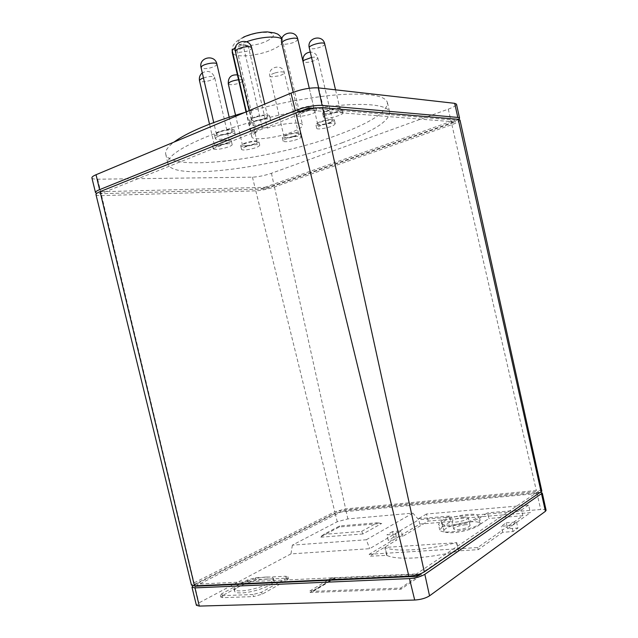 <?xml version="1.0" encoding="UTF-8"?>
<svg xmlns="http://www.w3.org/2000/svg" width="638" height="638" viewBox="0 0 638 638"><rect width="100%" height="100%" fill="white"/><g stroke="black" fill="none" stroke-linecap="round" stroke-linejoin="round"><path stroke-width="0.48" stroke-dasharray="3.19 2.39" d="M244.769 112.471C278.104 102.901 315.706 96.051 342.965 94.408C370.638 93.14 385.464 95.883 387.433 102.638C387.282 111.786 371.468 122.273 339.982 134.124C276.174 158.687 170.226 172.954 165.752 154.229C164.971 150.919 167.714 146.876 173.983 142.099M342.032 142.832C373.573 131.189 389.467 121.005 389.714 112.272C388.103 104.624 363.421 101.92 323.992 107.072C284.644 112.2 235.27 124.936 204.008 137.872C178.672 148.678 166.654 157.347 167.953 163.878C172.228 181.71 278.096 166.957 342.032 142.832M294.509 140.24C298.863 138.948 301.096 137.824 301.216 136.851C300.059 135.814 296.247 136.109 289.796 137.736C285.441 139.028 283.216 140.153 283.12 141.11C284.309 142.146 288.105 141.851 294.509 140.24M288.942 134.108C295.402 132.481 299.206 132.194 300.378 133.254C300.259 134.243 298.026 135.384 293.679 136.676C287.275 138.286 283.479 138.574 282.283 137.513C282.371 136.54 284.596 135.408 288.942 134.108M333.81 125.239L335.245 123.772C335.293 121.93 322.27 124.258 318.051 126.866L316.695 128.286C316.719 130.112 329.495 127.831 333.81 125.239M317.182 123.158C321.392 120.518 334.424 118.205 334.376 120.088L332.948 121.571C328.642 124.195 315.858 126.46 315.834 124.593L317.182 123.158M342.758 112.44C340.867 110.39 322.453 115.255 323.57 117.496L323.809 117.823C325.946 119.769 343.97 114.984 342.957 112.735L342.758 112.44M322.908 113.971L322.661 113.644C321.536 111.355 339.95 106.482 341.848 108.572L342.056 108.875C343.077 111.172 325.053 115.964 322.908 113.971M311.799 109.927C303.082 111.259 297.986 113.117 296.518 115.51C296.806 116.252 298.464 116.491 301.479 116.236C310.108 114.912 315.172 113.062 316.663 110.661C316.392 109.927 314.773 109.688 311.799 109.927M300.554 112.264C297.531 112.519 295.88 112.264 295.577 111.498C297.045 109.074 302.133 107.2 310.85 105.892C313.824 105.653 315.451 105.908 315.73 106.658C314.239 109.09 309.183 110.956 300.554 112.264M257.385 120.558C252.664 122.002 250.271 123.301 250.208 124.466C251.651 125.822 256.029 125.566 263.334 123.716C268.064 122.281 270.472 120.973 270.56 119.8C269.156 118.437 264.762 118.692 257.385 120.558M262.409 119.721C255.104 121.571 250.726 121.81 249.275 120.422C249.33 119.242 251.715 117.934 256.436 116.483C263.813 114.609 268.207 114.369 269.619 115.757C269.539 116.961 267.139 118.277 262.409 119.721M216.298 137.329L215.341 138.582C215.389 140.759 230.214 138.31 234.162 135.495L235.191 134.195C235.247 132.002 220.126 134.49 216.298 137.329M233.261 131.588C229.321 134.435 214.496 136.867 214.44 134.65L215.389 133.382C219.209 130.511 234.329 128.031 234.29 130.264L233.261 131.588M213.706 149.109C216.816 150.568 233.077 146.469 232.136 144.459L231.642 144.013C228.747 142.465 212.135 146.636 213.156 148.638L213.706 149.109M230.773 140.248L231.267 140.703C232.216 142.752 215.963 146.86 212.845 145.36L212.294 144.882C211.258 142.832 227.87 138.661 230.773 140.248M246.467 149.842C254.107 148.63 258.542 147.083 259.77 145.201C259.506 144.563 257.88 144.395 254.897 144.69C247.193 145.911 242.727 147.466 241.515 149.34C241.794 149.986 243.453 150.153 246.467 149.842M254.052 141.038C257.034 140.751 258.661 140.926 258.932 141.58C257.704 143.486 253.278 145.041 245.638 146.246C242.615 146.549 240.965 146.373 240.678 145.719C241.882 143.805 246.348 142.25 254.052 141.038M256.157 132.521C253.023 134.243 251.563 135.679 251.787 136.835C252.106 141.094 277.705 137.848 292.683 131.819C299.397 129.155 302.691 126.89 302.556 125.016C302.436 121.451 282.913 123.046 267.282 128.078L262.33 127.823L251.173 132.297L256.157 132.521L237.153 50.561L248.078 45.426L243.014 44.62L235.31 48.265M293.209 136.42C296.694 135.384 298.48 134.474 298.568 133.685C297.635 132.84 294.589 133.063 289.429 134.371C285.944 135.408 284.165 136.317 284.093 137.09C285.05 137.936 288.089 137.712 293.209 136.42M331.385 121.73L332.526 120.542C332.55 119.043 322.15 120.885 318.777 122.998L317.684 124.155C317.708 125.646 327.948 123.828 331.385 121.73M339.942 109.114C338.403 107.455 323.713 111.347 324.598 113.173L324.798 113.436C326.489 115.039 340.939 111.195 340.11 109.361L339.942 109.114M309.805 106.538C302.843 107.583 298.767 109.082 297.595 111.028C297.834 111.634 299.158 111.833 301.567 111.634C308.481 110.589 312.524 109.098 313.713 107.152C313.489 106.554 312.189 106.347 309.805 106.538M257.05 116.81C253.27 117.966 251.356 119.019 251.316 119.968C252.465 121.076 255.974 120.885 261.819 119.402C265.607 118.245 267.529 117.193 267.585 116.236C266.461 115.127 262.944 115.319 257.05 116.81M217.191 133.198L216.426 134.219C216.465 135.99 228.348 134.044 231.49 131.763L232.304 130.71C232.328 128.924 220.262 130.902 217.191 133.198M214.631 144.85C217.103 146.062 230.143 142.768 229.369 141.126L228.978 140.759C226.634 139.499 213.371 142.832 214.193 144.467L214.631 144.85M246.467 145.735C252.584 144.77 256.133 143.526 257.106 142.003C256.891 141.477 255.591 141.333 253.198 141.572C247.034 142.537 243.469 143.781 242.504 145.304C242.727 145.839 244.051 145.974 246.467 145.735M428.17 521.087L426.503 514.005L528.559 505.073L530.369 512.657L428.17 521.087L402.594 536.454L393.813 537.1L392.522 531.582L401.294 530.912L395.727 534.197L396.597 537.93L369.219 554.286L369.673 556.24L386.668 555.355C391.804 557.779 401.039 558.641 414.373 557.955C428.002 557.126 442.684 554.813 458.419 551.017L456.457 542.707C440.73 546.503 426.064 548.847 412.451 549.757C399.141 550.522 389.938 549.757 384.826 547.452L456.457 542.707M441.089 521.174L442.405 526.757L450.683 521.573L449.391 516.07L441.089 521.174L438.45 524.316C439.08 525.983 442.868 526.589 449.814 526.119C462.383 524.771 472.311 522.075 479.601 518.024L487.544 512.84L488.883 518.487L480.956 523.758L479.601 518.024M442.405 526.757L439.773 529.971C440.419 531.677 444.215 532.323 451.17 531.885C463.754 530.577 473.683 527.865 480.956 523.758M470.062 521.852C475.972 521.437 479.242 521.964 479.864 523.439C481.172 526.278 465.094 531.925 453.435 532.634C447.669 532.993 444.519 532.451 443.976 531.023C442.828 528.105 458.523 522.642 470.062 521.852M451.624 524.97C463.268 524.197 479.361 518.622 478.077 515.879C477.463 514.459 474.209 513.973 468.308 514.419C456.784 515.273 441.081 520.68 442.206 523.487C442.732 524.867 445.874 525.361 451.624 524.97M266.365 577.047C254.179 577.414 232.623 585.421 234.106 589.169C234.489 590.445 236.786 591.019 241.004 590.892C253.318 590.66 275.393 582.35 273.622 578.754C273.184 577.43 270.767 576.864 266.365 577.047M266.812 579.009C254.626 579.352 233.069 587.391 234.561 591.171C234.944 592.455 237.248 593.045 241.459 592.917C253.788 592.702 275.855 584.376 274.077 580.74C273.638 579.408 271.214 578.825 266.812 579.009M463.882 517.219C456.975 518.152 452.972 519.539 451.887 521.374C452.143 522.012 453.594 522.235 456.25 522.051C463.212 521.11 467.231 519.731 468.316 517.889C468.045 517.243 466.569 517.019 463.882 517.219M465.652 524.707C458.738 525.624 454.742 527.028 453.666 528.91C453.921 529.572 455.38 529.819 458.036 529.644C465.014 528.735 469.034 527.331 470.094 525.441C469.823 524.771 468.34 524.532 465.652 524.707M361.642 531.382L377.106 522.793L339.695 525.943L323.777 534.381L361.642 531.382L362.95 533.95L381.715 523.431L339.352 526.972L319.965 537.268L362.95 533.95M313.298 591.298L335.213 578.092L421.104 574.136L400.688 588.077L313.298 591.298L313.202 590.868L309.789 590.995L310.132 592.487L400.959 589.217L421.367 575.245L332.095 579.28L310.132 592.487M332.095 579.28L331.76 577.829L335.117 577.677L313.202 590.868M335.117 577.677L335.213 578.092M331.76 577.829L309.789 590.995M253.023 594.528L222.375 595.637L220.381 595.118L221.896 593.659L247.496 579.934L255.591 577.733L285.704 576.25L287.969 576.776L286.733 578.06L261.66 592.16L253.023 594.528L253.493 596.594L262.13 594.217L287.188 580.046L288.424 578.762L286.159 578.219L256.029 579.655L247.935 581.864L222.351 595.653L220.836 597.12L222.837 597.646L253.493 596.594M506.245 522.809L516.501 522.02L511.596 525.489L501.285 526.262L506.245 522.809L507.194 526.781L522.865 515.735L521.485 509.961L487.544 512.84M522.865 515.735L488.883 518.487M516.501 522.02L517.928 528.017L507.665 528.766L507.194 526.781L502.234 530.274L501.285 526.262M456.712 542.539L458.18 548.768L477.734 547.548L502.234 530.274L502.712 532.283L513.04 531.55L517.928 528.017M369.219 554.286L386.476 553.218L385.097 547.292M386.931 555.188L386.476 553.218L458.18 548.768L458.666 550.841L478.237 549.653L502.712 532.283M395.727 534.197L386.907 534.859L388.207 540.426L397.035 539.796L369.673 556.24M392.522 531.582L386.907 534.859M450.683 521.573L419.788 524.077L402.155 534.604L401.294 530.912M402.594 536.454L402.155 534.604L396.597 537.93L397.035 539.796M449.391 516.07L418.528 518.686L419.788 524.077M426.503 514.005L418.528 518.686M528.559 505.073L521.485 509.961M377.106 522.793L381.715 523.431M323.777 534.381L319.965 537.268M339.695 525.943L339.352 526.972M421.104 574.136L421.367 575.245M400.959 589.217L400.688 588.077M507.665 528.766L530.369 512.657M513.04 531.55L511.596 525.489M478.237 549.653L477.734 547.548M386.668 555.355L384.826 547.452M393.813 537.1L388.207 540.426M292.363 545.139L290.968 553.888L369.665 548.688L418.783 519.747L412.858 513.127L347.862 518.909L337.247 521.732L292.363 545.139L366.332 539.756L369.665 548.688M366.332 539.756L412.858 513.127M546.104 510.312C545.777 509.539 543.983 509.268 540.721 509.507L418.783 519.747M290.968 553.888L198.873 602.926L196.4 605.303M192.923 585.828L335.205 513.438L346.019 510.583L540.817 492.384M195.204 586.234L340.684 512.067L538.759 493.349L421.128 573.538M340.684 512.067L340.293 510.408L194.742 584.209L195.108 585.828M416.702 574.974L416.462 573.945L538.305 491.443L340.293 510.408M538.305 491.443L538.759 493.349M194.742 584.209L416.462 573.945M541.877 491.18C541.558 490.447 539.708 490.231 536.335 490.518L345.644 508.917L334.798 511.78L194.08 582.845L191.48 585.158M95.979 194.558C96.266 195.372 98.14 195.73 101.609 195.643L255.806 190.834C261.524 190.459 267.745 189.175 274.46 186.974L451.863 124.657C457.247 122.719 459.958 121.172 459.982 120.032M309.318 110.222L100.517 193.729L265.121 188.952L455.309 121.946L309.318 110.222L309.047 109.066M265.121 188.952L264.746 187.333L100.07 191.767L100.517 193.729M313.386 108.277L454.87 120.103L264.746 187.333M454.87 120.103L455.309 121.946M100.07 191.767L299.621 111.578M458.786 119.378L451.449 122.831L274.109 185.363C267.378 187.572 261.149 188.864 255.407 189.223L101.147 193.705L96.705 193.402M237.153 50.561L232.057 49.804M91.904 177.882C92.215 178.792 94.137 179.23 97.678 179.206L252.441 177.165C258.286 176.878 264.618 175.578 271.437 173.281L448.283 109.13C453.746 107.096 456.481 105.445 456.489 104.177M246.42 111.778L251.173 132.297M262.33 127.823L243.014 44.62M248.078 45.426L267.282 128.078M246.531 41.773L241.036 44.038L235.534 47.236M233.388 49.174L232.32 50.92M243.509 37.132C238.963 39.516 236.235 41.382 235.326 42.73C234.449 44.11 231.881 44.923 232.208 52.356C232.934 58.353 258.717 56.216 273.399 49.174C279.994 46.064 283.136 43.201 282.825 40.577L281.781 39.054M266.955 40.976C274.484 37.036 275.353 34.245 269.555 32.594C261.811 31.796 253.398 33.32 244.314 37.163C226.498 45.481 250.487 49.094 266.955 40.976M275.098 72.915C280.241 71.584 283.312 71.504 284.325 72.676C284.285 73.697 282.546 74.75 279.085 75.85L271.469 76.863L269.89 76.082C269.906 75.077 271.644 74.024 275.098 72.915M311.535 57.476C315.244 56.862 317.341 57.021 317.828 57.97L316.767 59.43C312.883 61.575 308.8 62.572 304.509 62.404L303.026 61.527M324.734 43.958C325.555 45.952 314.901 49.557 310.778 48.687L309.271 47.826M297.802 39.221C296.734 41.669 292.738 43.328 285.8 44.197L283.431 44.102L281.733 43.129M251.675 47.786C251.683 49.03 249.801 50.266 246.053 51.495L237.4 52.547L235.438 51.495M216.92 64.127L216.17 65.435C212.534 67.692 208.195 68.745 203.171 68.601L201.066 67.564M203.458 77.948C208.307 76.448 211.904 76.121 214.248 76.967L214.671 77.469C215.405 79.256 205.97 82.27 201.544 81.672L199.519 80.747M238.556 79.75L238.867 79.726C241.276 79.59 242.607 79.87 242.863 80.563C241.977 82.477 238.468 83.849 232.336 84.671L230.087 84.663L228.284 83.833M222.351 595.653L221.896 593.659M222.837 597.646L222.375 595.637M247.935 581.864L247.496 579.934M256.029 579.655L255.591 577.733M286.159 578.219L285.704 576.25M287.188 580.046L286.733 578.06M262.13 594.217L261.66 592.16M194.558 584.855L198.873 602.926M335.205 513.438L337.247 521.732M346.019 510.583L347.862 518.909M536.773 492.416L540.721 509.507M255.806 190.834L334.798 511.78M274.46 186.974L345.644 508.917M451.863 124.657L536.335 490.518M101.609 195.643L194.08 582.845M97.678 179.206L101.147 193.705M252.441 177.165L255.407 189.223M271.437 173.281L274.109 185.363M448.283 109.13L451.449 122.831M387.433 102.638L389.714 112.272M301.216 136.851L300.378 133.254M335.245 123.772L334.376 120.088M323.57 117.496L322.661 113.644M296.518 115.51L295.577 111.498M250.208 124.466L249.275 120.422M215.341 138.582L214.44 134.65M232.136 144.459L231.267 140.703M259.77 145.201L258.932 141.58M246.021 111.945L251.787 136.835M281.988 38.352L302.556 125.016M298.568 133.685L284.325 72.676C282.482 63.202 267.346 66.775 269.89 76.082L284.093 137.09M332.526 120.542L317.828 57.97C316.671 54.206 314.151 52.236 310.267 52.069M324.598 113.173L318.681 87.924M297.595 111.028L293.209 92.247M251.316 119.968L249.147 110.637M216.426 134.219L213.746 122.584M229.369 141.126L214.671 77.469C212.111 71.488 207.988 69.957 202.286 72.876M257.106 142.003L242.863 80.563C242.081 77.684 240.271 75.802 237.44 74.917M479.864 523.439L478.077 515.879M234.561 591.171L234.106 589.169M453.666 528.91L451.887 521.374M470.094 525.441L468.316 517.889M274.077 580.74L273.622 578.754M443.976 531.023L442.206 523.487M439.773 529.971L438.45 524.316M220.836 597.12L220.381 595.118M288.424 578.762L287.969 576.776M302.97 61.28L317.684 124.155M242.504 145.304L235.542 115.215M214.193 144.467L209.519 124.187M232.304 130.71L229.186 117.225M267.585 116.236L264.762 104.098M313.713 107.152L309.286 88.251M340.11 109.361L335.524 89.83M241.515 149.34L240.678 145.719M213.156 148.638L212.294 144.882M235.191 134.195L234.29 130.264M270.56 119.8L269.619 115.757M316.663 110.661L315.73 106.658M342.957 112.735L342.056 108.875M316.695 128.286L315.834 124.593M283.12 141.11L282.283 137.513M165.752 154.229L167.953 163.878"/><path stroke-width="0.96" d="M173.983 142.099C180.131 137.489 189.334 132.584 201.6 127.385C213.993 122.169 228.38 117.201 244.769 112.471M191.974 587.175L196.4 605.303L199.303 606.092L414.708 600.039C420.761 599.632 425.705 598.237 429.541 595.836L545.418 511.317L546.104 510.312L542.3 493.094L424.828 574.312C420.833 576.672 415.713 578.1 409.468 578.594L194.949 587.877L191.974 587.175L192.923 585.828M540.817 492.384L542.3 493.094M421.128 573.538L417.021 576.337L195.204 586.234L195.108 585.828M417.021 576.337L416.702 574.974M424.302 571.919L541.877 491.18L459.982 120.032L458.22 119.306L322.621 107.718C314.821 107.511 305.897 109.257 295.849 112.95L100.078 191.639C97.231 192.804 95.867 193.777 95.979 194.558L191.48 585.158L194.462 585.851L408.894 576.218C415.155 575.707 420.29 574.28 424.302 571.919L322.621 107.718M309.047 109.066L308.776 107.894L313.386 108.277M299.621 111.578L308.776 107.894M96.705 193.402L95.501 192.596C95.381 191.807 96.753 190.818 99.6 189.645L295.274 110.613C305.347 106.905 314.287 105.158 322.11 105.382L457.805 117.424L459.575 118.166L458.786 119.378M235.31 48.265L232.057 49.804L246.42 111.778M459.575 118.166L456.489 104.177L454.671 103.332L318.274 87.877C310.299 87.494 301.208 89.232 291.008 93.108L96.035 174.732C93.148 175.968 91.768 177.013 91.904 177.882L95.501 192.596M235.534 47.236L233.388 49.174M232.32 50.92L232.208 52.356L246.021 111.945M281.781 39.054C277.913 35.497 259.977 36.805 246.531 41.773M303.026 61.527L304.055 60.187L311.535 57.476M309.271 47.826C308.242 45.386 322.868 41.358 324.543 43.631L324.734 43.958C322.732 33.766 306.527 37.833 309.271 47.826L318.681 87.924M281.733 43.129C282.786 40.68 286.805 39.022 293.799 38.152C296.199 38.073 297.531 38.432 297.802 39.221C295.729 28.622 278.886 32.721 281.733 43.129L293.209 92.247M235.438 51.495C235.414 50.266 237.28 49.03 241.028 47.794C246.898 46.263 250.447 46.263 251.675 47.786C249.61 37.108 232.583 40.984 235.438 51.495L249.147 110.637M201.066 67.564L201.767 66.296C204.718 63.529 216.816 61.806 216.92 64.127C214.926 53.752 198.306 57.348 201.066 67.564L213.746 122.584M409.468 578.594L414.708 600.039M424.828 574.312L429.541 595.836M194.949 587.877L199.303 606.092M541.582 494.067L545.418 511.317M458.22 119.306L541.16 492.153M295.849 112.95L408.894 576.218M100.078 191.639L194.462 585.851M237.44 74.917C231.084 74.439 228.029 77.413 228.284 83.833C229.074 81.983 232.495 80.619 238.556 79.75M202.286 72.876C199.846 74.933 198.928 77.557 199.519 80.747C199.455 79.878 200.763 78.945 203.458 77.948M291.008 93.108L295.274 110.613M318.274 87.877L322.11 105.382M96.035 174.732L99.6 189.645M454.671 103.332L457.805 117.424M243.509 37.132C251.276 33.758 259.219 32.02 267.33 31.9L274.603 32.929C277.115 34.197 277.291 32.713 281.988 38.352M310.267 52.069C305.084 52.89 302.643 55.961 302.97 61.28M235.542 115.215L228.284 83.833M209.519 124.187L199.519 80.747M229.186 117.225L216.92 64.127M264.762 104.098L251.675 47.786M309.286 88.251L297.802 39.221M335.524 89.83L324.734 43.958"/></g></svg>
